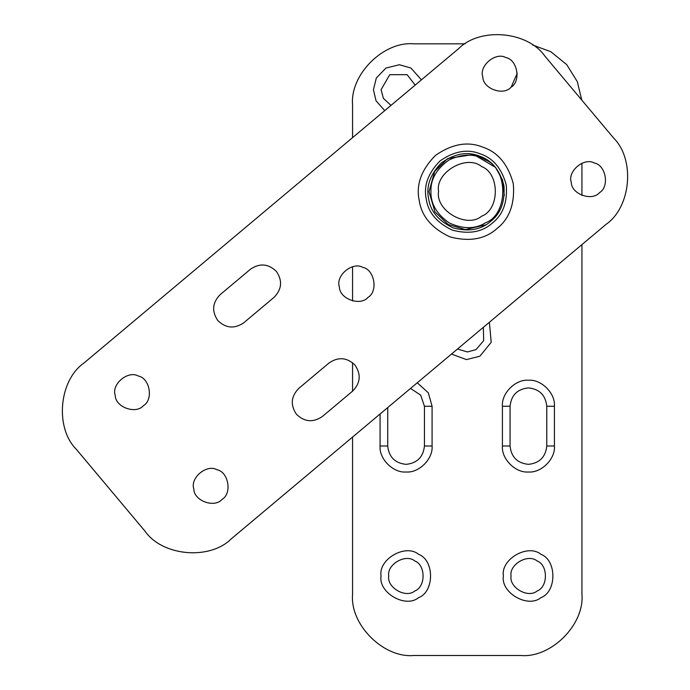 <?xml version="1.0" encoding="UTF-8"?>
<svg xmlns="http://www.w3.org/2000/svg" width="690" height="690" viewBox="0 0 690 690"><rect width="100%" height="100%" fill="white"/><g stroke="black" fill="none" stroke-linecap="round" stroke-linejoin="round"><path stroke-width="1.03" d="M380.087 413.983L380.087 445.999C378.922 458.867 393.222 473.159 406.082 471.995C418.942 473.159 433.242 458.867 432.078 445.999L432.078 406.246L428.326 392.783L417.269 382.778M410.524 388.436L420.702 395.154L424.436 406.246L424.436 445.999C423.263 457.065 417.148 463.188 406.082 464.353C395.016 463.188 388.901 457.065 387.728 445.999L387.728 407.566M532.611 44.988L550.87 51.75L566.671 64.567L577.314 81.653L581.739 100.041L577.314 81.653L566.671 64.567L550.87 51.75L532.611 44.988M465.189 43.824L413.724 43.824C383.468 41.09 349.83 74.736 352.564 104.992C349.83 74.736 383.468 41.09 413.724 43.824M352.564 104.992L352.564 137.646M352.564 266.788L352.564 300.961M352.564 362.699L352.564 391.161M352.564 437.072L352.564 594.332C349.83 624.597 383.468 658.234 413.724 655.5C383.468 658.234 349.83 624.597 352.564 594.332M413.724 655.5L520.769 655.5C551.034 658.234 584.672 624.597 581.937 594.332C584.672 624.597 551.034 658.234 520.769 655.5M581.937 594.332L581.937 244.605M581.937 195.434L581.937 163.202M502.423 406.246L502.423 445.999C501.259 458.867 515.551 473.159 528.419 471.995C541.279 473.159 555.571 458.867 554.415 445.999L554.415 406.246C555.571 393.378 541.279 379.086 528.419 380.25C515.551 379.086 501.259 393.378 502.423 406.246L510.065 406.246C511.23 395.18 517.353 389.057 528.419 387.892C539.485 389.057 545.6 395.18 546.765 406.246L546.765 445.999C545.6 457.065 539.485 463.188 528.419 464.353C517.353 463.188 511.23 457.065 510.065 445.999L510.065 406.246M517.25 73.235L511.195 87.069M381.078 575.986C378.077 592.667 405.634 608.58 418.58 597.635C434.536 591.891 434.536 560.073 418.58 554.329C405.634 543.384 378.077 559.297 381.078 575.986M451.484 354.074L466.44 359.594L479.869 356.221L491.211 342.283L489.382 322.264M503.415 575.986C500.414 592.667 527.971 608.58 540.917 597.635C556.873 591.891 556.873 560.073 540.917 554.329C527.971 543.384 500.414 559.297 503.415 575.986M421.418 79.867L410.938 68.051L399.398 64.722L385.934 68.051L376.317 78.048L373.437 89.7L376.033 100.792L384.753 110.633M391.006 105.389L383.399 98.368L381.078 89.7L389.755 74.675L407.117 74.675L415.173 85.103M511.057 575.986C508.979 564.403 528.109 553.354 537.096 560.953C548.17 564.938 548.17 587.026 537.096 591.011C528.109 598.61 508.979 587.57 511.057 575.986M388.729 575.986C386.642 564.403 405.772 553.354 414.759 560.953C425.834 564.938 425.834 587.026 414.759 591.011C405.772 598.61 386.642 587.57 388.729 575.986M483.362 327.319L483.681 340.636L476.04 349.597L467.406 351.96L457.513 349.011M430.931 191.397C430.534 203.516 436.589 213.995 449.087 222.844C463.007 229.253 475.108 229.253 485.406 222.844C508.582 214.504 508.582 168.282 485.406 159.942C475.108 153.542 463.007 153.542 449.087 159.942C436.589 168.791 430.534 179.271 430.931 191.397M485.743 224.854L465.448 229.58L448.138 224.5L434.976 211.882L429.025 191.691L434.683 171.37L447.75 158.51L473.694 154.474L495.524 167.394L502.536 179.961L504.312 195.442M490.814 221.257C481.31 229.779 468.76 231.987 453.166 227.898C438.59 221.007 430.396 211.244 428.594 198.608C425.963 186.119 430.327 174.147 441.669 162.685C454.926 153.508 467.475 151.291 479.317 156.043C491.444 160.02 499.638 169.775 503.89 185.334C505.218 201.402 500.854 213.374 490.814 221.257M544.884 56.114C527.522 31.179 480.128 27.031 458.703 48.576C480.128 27.031 527.522 31.179 544.884 56.114L613.686 138.112C635.231 159.545 631.091 206.931 606.148 224.293C631.091 206.931 635.231 159.545 613.686 138.112M231.297 538.83C209.872 560.375 162.478 556.235 145.116 531.291C162.478 556.235 209.872 560.375 231.297 538.83L606.148 224.293M83.852 363.121C58.909 380.475 54.769 427.869 76.314 449.293C54.769 427.869 58.909 380.475 83.852 363.121L458.703 48.576M352.771 390.988C360.499 382.976 361.25 374.36 355.031 365.131C347.027 357.411 338.411 356.652 329.182 362.871L298.727 388.427C290.999 396.44 290.24 405.056 296.459 414.285C304.471 422.013 313.088 422.763 322.316 416.544L352.771 390.988C360.499 382.976 361.25 374.36 355.031 365.131C347.027 357.411 338.411 356.652 329.182 362.871M274.137 297.269C281.865 289.265 282.615 280.649 276.397 271.42C268.393 263.692 259.776 262.942 250.548 269.16L220.084 294.716C212.365 302.72 211.606 311.337 217.824 320.565C225.837 328.293 234.453 329.052 243.682 322.834L274.137 297.269C281.865 289.265 282.615 280.649 276.397 271.42C268.393 263.692 259.776 262.942 250.548 269.16M599.532 192.614C609.744 186.766 605.906 165.013 594.314 163.013C584.137 157.087 567.215 171.284 571.286 182.333C571.242 194.106 591.994 201.653 599.532 192.614M511.066 87.19C521.278 81.334 517.44 59.581 505.848 57.581C495.67 51.664 478.757 65.861 482.819 76.901C482.776 88.674 503.536 96.229 511.066 87.19M143.468 405.616C153.68 399.769 149.842 378.017 138.25 376.015C128.073 370.09 111.159 384.296 115.221 395.336C115.178 407.109 135.939 414.664 143.468 405.616M222.102 499.336C232.314 493.479 228.485 471.727 216.884 469.726C206.715 463.809 189.793 478.006 193.856 489.046C193.812 500.819 214.573 508.375 222.102 499.336M368.02 297.347C378.362 291.422 374.48 269.376 362.733 267.349C352.426 261.355 335.28 275.741 339.394 286.928C339.351 298.856 360.387 306.507 368.02 297.347M220.084 294.716C212.365 302.72 211.606 311.337 217.824 320.565C225.837 328.293 234.453 329.052 243.682 322.834M298.727 388.427C290.999 396.44 290.24 405.056 296.459 414.285C304.471 422.013 313.088 422.763 322.316 416.544M496.955 228.58C509.513 218.73 514.956 203.757 513.3 183.669C507.987 164.229 497.749 152.024 482.586 147.065C467.777 141.122 452.097 143.891 435.528 155.362C421.349 169.688 415.898 184.653 419.184 200.273C421.435 216.065 431.673 228.269 449.897 236.877C469.39 241.992 485.079 239.223 496.955 228.58M145.116 531.291L76.314 449.293M424.436 406.246L432.078 406.246M380.087 445.999L387.728 445.999M432.078 445.999L424.436 445.999M502.423 445.999L510.065 445.999M546.765 406.246L554.415 406.246M546.765 445.999L554.415 445.999M438.581 191.397C435.131 172.258 466.733 154.017 481.586 166.566C499.879 173.147 499.879 209.639 481.586 216.22C466.733 228.77 435.131 210.528 438.581 191.397M492.35 223.086C482.25 232.133 468.915 234.488 452.347 230.132C436.865 222.818 428.162 212.451 426.248 199.022C423.453 185.757 428.085 173.035 440.134 160.856C454.218 151.101 467.553 148.755 480.136 153.801C493.022 158.027 501.725 168.395 506.244 184.92C507.65 201.989 503.019 214.711 492.35 223.086"/></g></svg>

